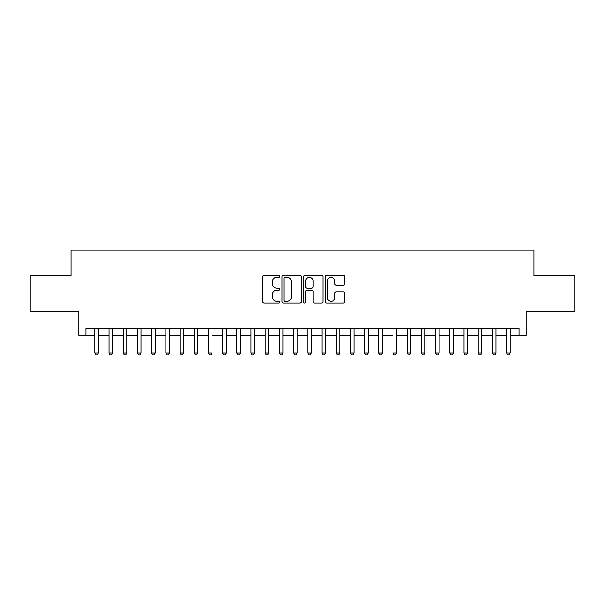 <?xml version="1.0" encoding="UTF-8"?>
<svg xmlns="http://www.w3.org/2000/svg" width="605" height="605" viewBox="0 0 605 605"><rect width="100%" height="100%" fill="white"/><g stroke="black" fill="none" stroke-linecap="round" stroke-linejoin="round"><path stroke-width="0.91" d="M279.782 276.266A0.976 0.976 0 0 0 278.807 275.29L263.999 275.29A1.391 1.391 0 0 0 262.608 276.682L262.608 301.766A1.391 1.391 0 0 0 263.999 303.158L278.807 303.158A0.976 0.976 0 0 0 279.782 302.182A0.976 0.976 0 0 0 278.807 301.207L276.893 301.207A4.462 4.462 0 0 1 272.431 296.752L272.431 294.658A4.462 4.462 0 0 1 276.893 290.203L278.807 290.203A0.976 0.976 0 0 0 279.782 289.228A0.976 0.976 0 0 0 278.807 288.252L276.893 288.252A4.462 4.462 0 0 1 272.431 283.79L272.431 281.696A4.462 4.462 0 0 1 276.893 277.241L278.807 277.241A0.976 0.976 0 0 0 279.782 276.266M343.232 285.114A1.391 1.391 0 0 0 344.623 283.722L344.623 276.682A1.391 1.391 0 0 0 343.232 275.29L326.783 275.29A1.391 1.391 0 0 0 325.392 276.682L325.392 301.766A1.391 1.391 0 0 0 326.783 303.158L343.232 303.158A1.391 1.391 0 0 0 344.623 301.766L344.623 293.266A1.391 1.391 0 0 0 343.232 291.875L336.191 291.875A1.391 1.391 0 0 0 334.799 293.266L334.799 297.478A3.728 3.728 0 0 1 331.071 301.207A3.728 3.728 0 0 1 327.343 297.478L327.343 280.97A3.728 3.728 0 0 1 331.071 277.241A3.728 3.728 0 0 1 334.799 280.97L334.799 283.722A1.391 1.391 0 0 0 336.191 285.114L343.232 285.114M85.978 335.367L85.978 328.273L519.022 328.273L519.022 335.367L526.123 335.367L526.123 311.235L574.75 311.235L574.75 275.736L533.928 275.736L533.928 250.183L71.072 250.183L71.072 275.736L30.25 275.736L30.25 311.235L78.877 311.235L78.877 335.367L94.849 335.367M301.282 276.682A1.391 1.391 0 0 0 299.883 275.29L283.442 275.29A1.391 1.391 0 0 0 282.051 276.682L282.051 301.766A1.391 1.391 0 0 0 283.442 303.158L299.883 303.158A1.391 1.391 0 0 0 301.282 301.766L301.282 276.682M305.117 275.29L321.558 275.29A1.391 1.391 0 0 1 322.949 276.682L322.949 301.766A1.391 1.391 0 0 1 321.558 303.158L314.517 303.158A1.391 1.391 0 0 1 313.125 301.766L313.125 291.595A1.391 1.391 0 0 0 311.734 290.203L307.068 290.203A1.391 1.391 0 0 0 305.669 291.595L305.669 302.182A0.976 0.976 0 0 1 304.693 303.158A0.976 0.976 0 0 1 303.718 302.182L303.718 276.682A1.391 1.391 0 0 1 305.117 275.29M98.403 335.367L109.051 335.367M112.598 335.367L123.246 335.367M126.8 335.367L137.448 335.367M140.995 335.367L151.643 335.367M155.198 335.367L165.846 335.367M169.392 335.367L180.04 335.367M183.587 335.367L194.235 335.367M197.79 335.367L208.438 335.367M211.984 335.367L222.632 335.367M226.187 335.367L236.835 335.367M240.382 335.367L251.03 335.367M254.584 335.367L265.232 335.367M268.779 335.367L279.427 335.367M282.981 335.367L293.629 335.367M297.176 335.367L307.824 335.367M311.371 335.367L322.019 335.367M325.573 335.367L336.221 335.367M339.768 335.367L350.416 335.367M353.97 335.367L364.618 335.367M368.165 335.367L378.813 335.367M382.368 335.367L393.016 335.367M396.562 335.367L407.21 335.367M410.765 335.367L421.413 335.367M424.96 335.367L435.608 335.367M439.154 335.367L449.802 335.367M453.357 335.367L464.005 335.367M467.552 335.367L478.2 335.367M481.754 335.367L492.402 335.367M495.949 335.367L506.597 335.367M510.151 335.367L519.022 335.367M284.978 277.241A0.976 0.976 0 0 0 284.002 278.217L284.002 300.231A0.976 0.976 0 0 0 284.978 301.207L286.997 301.207A4.462 4.462 0 0 0 291.459 296.752L291.459 281.696A4.462 4.462 0 0 0 286.997 277.241L284.978 277.241M313.125 281.038A3.728 3.728 0 0 0 309.397 277.309A3.728 3.728 0 0 0 305.669 281.038L305.669 286.853A1.391 1.391 0 0 0 307.068 288.252L311.734 288.252A1.391 1.391 0 0 0 313.125 286.853L313.125 281.038M98.403 328.273L98.403 352.972L94.849 352.972L94.849 328.273M98.403 352.972L97.337 354.817L95.915 354.817L94.849 352.972M112.598 328.273L112.598 352.972L109.051 352.972L109.051 328.273M112.598 352.972L111.532 354.817L110.118 354.817L109.051 352.972M126.8 328.273L126.8 352.972L123.246 352.972L123.246 328.273M126.8 352.972L125.734 354.817L124.312 354.817L123.246 352.972M140.995 328.273L140.995 352.972L137.448 352.972L137.448 328.273M140.995 352.972L139.929 354.817L138.515 354.817L137.448 352.972M155.198 328.273L155.198 352.972L151.643 352.972L151.643 328.273M155.198 352.972L154.131 354.817L152.71 354.817L151.643 352.972M169.392 328.273L169.392 352.972L165.846 352.972L165.846 328.273M169.392 352.972L168.326 354.817L166.904 354.817L165.846 352.972M183.587 328.273L183.587 352.972L180.04 352.972L180.04 328.273M183.587 352.972L182.529 354.817L181.107 354.817L180.04 352.972M197.79 328.273L197.79 352.972L194.235 352.972L194.235 328.273M197.79 352.972L196.723 354.817L195.302 354.817L194.235 352.972M211.984 328.273L211.984 352.972L208.438 352.972L208.438 328.273M211.984 352.972L210.918 354.817L209.504 354.817L208.438 352.972M226.187 328.273L226.187 352.972L222.632 352.972L222.632 328.273M226.187 352.972L225.12 354.817L223.699 354.817L222.632 352.972M240.382 328.273L240.382 352.972L236.835 352.972L236.835 328.273M240.382 352.972L239.315 354.817L237.901 354.817L236.835 352.972M254.584 328.273L254.584 352.972L251.03 352.972L251.03 328.273M254.584 352.972L253.518 354.817L252.096 354.817L251.03 352.972M268.779 328.273L268.779 352.972L265.232 352.972L265.232 328.273M268.779 352.972L267.712 354.817L266.298 354.817L265.232 352.972M282.981 328.273L282.981 352.972L279.427 352.972L279.427 328.273M282.981 352.972L281.915 354.817L280.493 354.817L279.427 352.972M297.176 328.273L297.176 352.972L293.629 352.972L293.629 328.273M297.176 352.972L296.11 354.817L294.688 354.817L293.629 352.972M311.371 328.273L311.371 352.972L307.824 352.972L307.824 328.273M311.371 352.972L310.312 354.817L308.89 354.817L307.824 352.972M325.573 328.273L325.573 352.972L322.019 352.972L322.019 328.273M325.573 352.972L324.507 354.817L323.085 354.817L322.019 352.972M339.768 328.273L339.768 352.972L336.221 352.972L336.221 328.273M339.768 352.972L338.702 354.817L337.287 354.817L336.221 352.972M353.97 328.273L353.97 352.972L350.416 352.972L350.416 328.273M353.97 352.972L352.904 354.817L351.482 354.817L350.416 352.972M368.165 328.273L368.165 352.972L364.618 352.972L364.618 328.273M368.165 352.972L367.099 354.817L365.685 354.817L364.618 352.972M382.368 328.273L382.368 352.972L378.813 352.972L378.813 328.273M382.368 352.972L381.301 354.817L379.88 354.817L378.813 352.972M396.562 328.273L396.562 352.972L393.016 352.972L393.016 328.273M396.562 352.972L395.496 354.817L394.082 354.817L393.016 352.972M410.765 328.273L410.765 352.972L407.21 352.972L407.21 328.273M410.765 352.972L409.698 354.817L408.277 354.817L407.21 352.972M424.96 328.273L424.96 352.972L421.413 352.972L421.413 328.273M424.96 352.972L423.893 354.817L422.471 354.817L421.413 352.972M439.154 328.273L439.154 352.972L435.608 352.972L435.608 328.273M439.154 352.972L438.096 354.817L436.674 354.817L435.608 352.972M453.357 328.273L453.357 352.972L449.802 352.972L449.802 328.273M453.357 352.972L452.29 354.817L450.869 354.817L449.802 352.972M467.552 328.273L467.552 352.972L464.005 352.972L464.005 328.273M467.552 352.972L466.485 354.817L465.071 354.817L464.005 352.972M481.754 328.273L481.754 352.972L478.2 352.972L478.2 328.273M481.754 352.972L480.688 354.817L479.266 354.817L478.2 352.972M495.949 328.273L495.949 352.972L492.402 352.972L492.402 328.273M495.949 352.972L494.882 354.817L493.468 354.817L492.402 352.972M510.151 328.273L510.151 352.972L506.597 352.972L506.597 328.273M510.151 352.972L509.085 354.817L507.663 354.817L506.597 352.972"/></g></svg>
